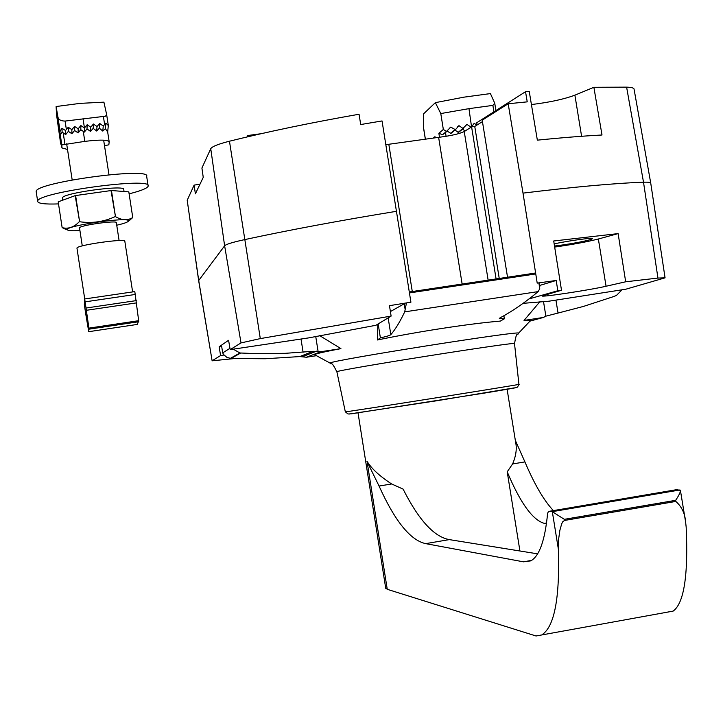 <?xml version="1.0" encoding="UTF-8"?>
<svg xmlns="http://www.w3.org/2000/svg" width="723" height="723" viewBox="0 0 723 723"><rect width="100%" height="100%" fill="white"/><g stroke="black" fill="none" stroke-linecap="round" stroke-linejoin="round"><path stroke-width="1.08" d="M56.105 106.534L80.136 103.371L103.913 102.16L106.624 114.442L105.54 116.195L65.079 121.075C60.75 120.967 58.355 119.575 57.903 116.9L56.105 106.534L56.584 115.002L60.714 144.076L60.443 138.102M104.519 145.802L108.848 144.772L109.182 141.816C107.98 139.738 99.855 139.584 84.808 141.374L61.807 144.934L61.943 147.908L67.519 149.471M64.907 144.058L63.199 132.896L62.133 132.201L60.28 134.912L57.876 116.755M61.807 144.934L60.28 134.912L61.807 144.943M63.199 132.896L65.676 134.577L68.36 131.351L71.902 133.746L74.577 130.52L78.12 132.915L80.795 129.688L84.338 132.083L87.004 128.911L90.529 131.414L93.186 128.378L96.701 131.035L99.331 128.188L102.802 131.089L105.377 128.694L107.664 131.938L108.323 125.513L105.91 123.064L105.377 128.694M60.714 144.076L61.31 143.796M105.91 123.064L103.244 126.046L99.693 123.443L97.009 126.552L93.439 124.013L90.737 127.203L87.158 124.727L84.455 127.98L84.338 132.083M87.158 124.727L87.004 128.911M90.737 127.203L90.529 131.414M93.439 124.013L93.186 128.378M97.009 126.552L96.701 131.035M99.693 123.443L99.331 128.188M103.244 126.046L102.802 131.089M83.028 118.689L84.455 127.98L80.868 125.549L78.156 128.821L74.577 126.389L71.857 129.661L68.269 127.23L65.549 130.511L61.97 128.314L62.133 132.201M65.549 130.511L65.676 134.577M61.97 128.314L60.108 131.351M68.269 127.23L68.36 131.351M71.857 129.661L71.902 133.746M74.577 126.389L74.577 130.52M78.156 128.821L78.12 132.915M80.868 125.549L80.795 129.688M248.143 136.692L247.808 135.517L247.004 136.963M261.075 133.71L247.808 135.517M425.35 138.915L423.524 127.519M423.344 126.353L423.524 113.909L435.354 102.648L440.786 113.556L468.956 108.649L471.559 126.923M468.956 108.649L492.878 105.386L494.731 103.217L490.42 93.583L463.94 97.162L435.354 102.648M435.156 137.732L434.975 136.647L433.484 137.93M443.335 129.462L438.87 133.303L442.584 134.713L446.489 131.414L443.335 129.462L440.786 113.556M434.975 136.647L434.604 137.795M471.098 127.212L466.941 124.383L462.955 128.432L458.969 125.648L455.436 129.706L450.935 133.439L447.221 131.125M465.106 130.999L462.593 129.11M463.524 128.342L458.572 132.39L454.93 130.131M477.008 125.043L474.143 123.362L471.839 126.543M455.436 129.706L450.754 127.112L446.489 131.414M470.818 127.248L470.04 127.881M474.686 123.29L473.493 124.257M466.941 124.383L465.684 125.404M462.955 128.432L458.03 132.463M458.969 125.648L457.641 126.751M454.848 129.815L450.393 133.52M450.754 127.112L449.345 128.314M447.094 131.288L442.584 134.713M537.352 140.154C561.455 137.722 583.009 136.005 602.006 135.002L593.872 87.293L626.606 87.14L643.506 182.196C613.809 183.317 573.637 186.959 523.009 193.122L508.188 103.76L527.23 101.862L525.54 91.704L529.227 91.369L537.352 140.154M199.964 184.229L194.126 185.106L195.373 193.854L203.244 177.352L201.916 168.043L210.745 148.694C211.993 146.57 218.229 144.076 229.462 141.211C268.061 131.613 311.252 122.621 359.051 114.243L360.705 124.546L382.042 120.94L410.917 302.196L389.471 305.666L391.116 316.087L375.906 325.287L308.585 337.903L230.167 349.625L228.595 340.289L219.132 346.778L221.672 346.38M391.116 316.087L260.298 338.599L241.012 342.91L230.167 349.625M396.566 211.288C340.47 220.443 289.796 229.896 244.528 239.647C232.67 242.232 226.037 244.284 224.627 245.793L198.644 280.578L187.212 200.298L198.708 280.461L212.128 360.813L233.99 358.599M523.109 303.344L548.974 301.193L625.874 289.2L665.106 277.831L657.948 278.075L625.675 281.789L618.129 233.61L553.71 240.985L561.5 290.239L557.822 290.745L556.195 280.47L537.207 283.118L523.009 193.122M561.5 290.239L542.25 295.915C540.307 297.542 590.203 289.977 606.064 286.245L625.684 281.789M529.064 298.915L557.822 290.745M665.052 277.74L650.736 183.109C650.7 182.35 648.296 182.042 643.506 182.196L657.948 278.075M650.736 183.1L634.062 89.128C633.954 87.971 631.468 87.302 626.606 87.14M194.126 185.106L187.266 200.126M219.132 346.778L220.605 355.544L224.003 355.02M220.605 355.544L212.201 360.75M554.514 246.037L563.904 244.799C580.461 242.196 590.022 240.153 592.58 238.68C593.673 237.289 567.862 240.795 554.17 243.904M554.677 247.067C572.679 244.51 587.239 241.825 598.355 238.997L618.129 233.61M482.449 121.618L474.758 126.462L499.241 278.472M474.758 126.462L471.604 126.896L496.086 278.942M539.692 285.449L556.195 280.47M471.604 126.896L464.238 131.55C459.376 133.872 450.845 135.797 438.626 137.343L385.865 144.681M477.126 124.971L476.764 122.729L525.54 91.694M531.432 104.555C549.48 102.359 563.967 99.232 574.893 95.165L593.881 87.293M508.188 103.76L482.214 120.181L507.537 277.225M221.482 345.169L222.684 352.896L223.75 354.695L226.923 357.388L230.944 358.472L265.178 358.753L299.774 356.575L313.077 351.297L285.377 353.312L254.116 353.556L239.928 352.978L233.231 349.173M313.077 351.297L320.885 351.712L306.425 357.234L299.774 356.575M555.933 300.108L558.039 313.059L583.353 306.453L612.3 297.017L616.376 295.517L622.033 289.796M558.039 313.059L545.874 316.159L543.479 301.374M530.067 321.102L543.434 317.442L545.874 316.159M388.161 317.876L390.827 334.668C395.391 329.317 400.018 321.717 404.699 311.866L406.462 302.91M403.226 304.347L390.402 311.568M390.827 334.668C389.914 335.49 386.434 336.547 380.379 337.849L378.174 323.913M330.592 363.353L329.977 363.045C331.224 360.361 522.503 330.068 518.581 333.176L518.31 333.43M539.954 301.636L524.03 320.434L530.501 320.596M377.786 324.148L377.496 339.973C417.496 331.64 470.23 323.561 500.307 321.093L504.392 318.798L499.331 318.481L499.964 317.912C512.11 311.441 524.853 302.666 538.219 291.595L539.747 288.64L538.879 282.883M315.138 355.011L314.487 354.613C315.852 353.728 324.672 351.74 340.931 348.631L319.656 335.608M306.425 357.234L316.303 355.716M377.496 339.973L380.379 337.849M409.299 291.984L535.616 273.005M503.895 315.734L504.392 318.798M222.684 352.896L229.95 348.332M524.03 320.434L543.434 317.442M320.885 351.712L340.931 348.631M315.725 336.403L318.057 351.224M676.692 489.661L680.424 490.393C680.533 492.101 678.942 495.409 675.653 500.325L675.833 501.428C681.789 506.715 685.052 513.628 685.63 522.178L686.172 527.139C688.368 575.309 684.012 603.298 673.113 611.116L667.094 612.191M675.653 500.325L564.338 519.331L552.318 511.685L548.504 511.45L547.6 513.312C545.034 540.226 539.439 556.077 530.818 560.858L523.443 561.825L425.702 543.642L449.335 539.611C434.134 536.909 418.716 520.072 403.109 489.11L391.658 483.967L379.069 486.046C394.93 521.193 410.474 540.388 425.702 543.642M546.543 523.009L544.374 523.38L546.416 523.904M515.707 442.711L515.77 442.982C516.963 449.2 515.906 456.195 512.598 463.949L524.916 461.907L515.327 440.352M673.113 611.116L536.059 635.987L387.248 589.308L385.675 587.944M391.658 483.967C379.593 476.114 371.387 468.54 367.031 461.247L367.546 462.557L366.941 461.265M544.374 523.38C532.679 520.117 520.289 502.928 507.212 471.821L519.927 550.998M507.212 471.821L512.598 463.949M542.078 634.677C554.433 626.543 559.864 598.066 558.382 549.254L558.671 538.798L559.9 530.185L561.708 523.768L562.756 521.771L564.518 520.443L675.833 501.428M537.605 553.845L449.335 539.611M379.069 486.046L367.546 462.557M553.375 510.61C543.958 500.605 534.469 484.374 524.916 461.907M531.586 560.406L523.443 561.825M79.928 230.547C72.698 230.98 68.549 230.782 67.501 229.941C62.178 226.2 131.098 216.141 128.405 221.03L128.107 221.464C126.814 222.521 123.018 223.778 116.737 225.224M129.571 220.334L132.761 217.542C127.628 220.696 121.871 220.398 115.472 216.638L111.459 190.529L128.811 191.866L132.761 217.542M115.038 216.674C103.796 221.844 91.993 223.524 79.62 221.735L75.608 195.553L111.017 190.565L115.472 216.638M79.178 221.825C73.954 227.257 68.269 229.2 62.142 227.646L58.202 201.834L75.174 195.644L79.62 221.735M67.501 229.941L62.142 227.646M63.579 228.423L67.546 229.977M58.518 203.904C44.672 204.41 37.723 203.515 37.65 201.229C36.43 192.517 153.204 176.62 148.161 186.082L148.143 186.209C147.212 188.332 140.868 190.881 129.11 193.836M36.267 192.119L36.168 191.496C34.894 182.431 151.658 166.642 146.679 176.439L148.079 185.558M76.981 248.305L76.954 248.106C76.584 245.106 126.95 237.994 124.844 241.328L132.625 291.911M79.548 228.061L79.521 227.899C79.205 225.368 117.84 219.964 116.358 222.738L119.096 240.551M85.685 313.646L88.748 331.685L88.92 328.125L84.699 298.961L84.338 304.519L85.685 313.646M137.37 324.41L88.748 331.685L137.37 324.41L138.671 320.696L134.812 291.595L84.699 298.961L134.812 291.595M62.422 198.319L62.368 197.994C61.735 193.149 126.371 184.32 123.75 189.58L124.049 191.496M61.943 147.908L60.425 137.994M84.808 141.374L83.272 131.36M109.137 141.527L107.664 131.938M108.314 125.422L106.624 114.469M66.371 129.516L65.079 121.075M104.618 124.483L103.425 116.692M439.503 137.243L438.87 133.303M445.513 132.625L446.1 136.313M492.878 105.386L493.908 111.821M210.745 148.694L224.627 245.793L241.012 342.91M229.462 141.211L260.298 338.599M388.811 144.229L412.282 291.541M438.626 137.343L462.142 284.049M581.599 136.276L574.893 95.165M464.238 131.55L488.133 280.144M598.355 238.997L606.064 286.245M404.166 303.289L405.079 309.055M345.323 411.803L336.882 371.785C334.116 370.357 522.512 340.515 514.523 343.651C516.882 329.769 517.388 336.52 518.581 333.176L530.7 320.361M349.345 414.008L436.891 400.732L514.306 387.862M404.699 311.866L538.219 291.595M230.944 358.472L240.651 353.05M409.453 292.923L535.761 273.936M518.924 384.329L517.551 387.112L513.936 388.115L487.483 392.598L351.396 413.818L348.043 413.99L345.332 411.821C343.136 412.679 526.959 383.57 518.924 384.329L514.523 343.651M301.021 339.033L303.1 352.273M679.963 489.959L552.2 511.667M676.999 489.607L548.874 511.369M367.23 462.539L387.248 589.308M552.318 511.685L558.382 549.254M564.338 519.331L564.518 520.443M85.187 301.843L135.382 294.451M86.127 308.016L136.322 300.605M86.462 310.284L136.638 302.865M88.92 328.125L138.671 320.696M89.046 329.164L138.744 321.735M60.108 131.324L57.903 116.9M423.371 126.887L425.296 138.915M494.749 103.317L495.915 110.547M212.128 360.804L198.644 280.578M336.882 371.785C330.51 359.286 332.074 365.874 329.977 363.045L314.487 354.613M539.268 282.829L539.837 286.362M302.63 356.62L316.584 351.161M230.257 358.418L239.928 352.978M680.442 490.519L685.458 521.111M358.039 412.914L385.739 588.368M507.121 389.326L515.752 442.982M128.107 221.464L130.492 219.611M37.65 201.229L36.168 191.496M84.727 298.951L76.954 248.106M82.277 245.91L79.521 227.899M62.711 200.19L62.368 197.994M108.974 174.731L103.66 140.172M72.183 179.928L66.652 143.823"/></g></svg>
